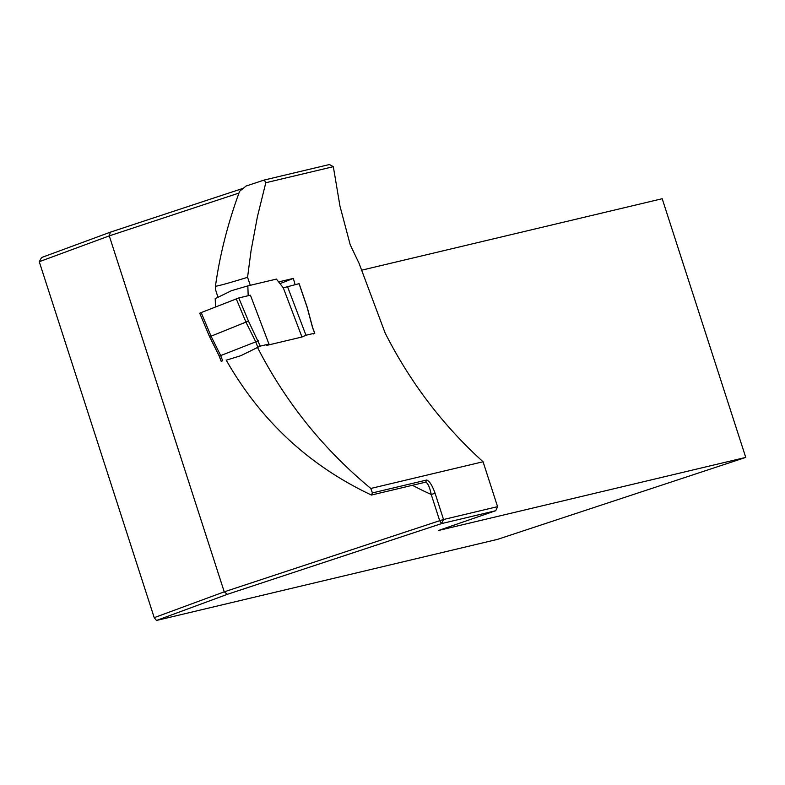<?xml version="1.0" encoding="UTF-8"?>
<svg xmlns="http://www.w3.org/2000/svg" width="785" height="785" viewBox="0 0 785 785"><rect width="100%" height="100%" fill="white"/><g stroke="black" fill="none" stroke-linecap="round" stroke-linejoin="round"><path stroke-width="1.18" d="M217.955 297.319L215.747 290.313L215.443 286.28C219.82 254.88 227.876 223.215 239.611 191.275L246.078 186.035L264.329 180.01L329.435 164.526L333.331 166.685L265.801 182.738L257.392 216.807L251.072 250.601L247.56 277.311L250.297 285.308M497.572 506.659L483.069 461.757L370.805 488.456L372.414 492.921L426.697 480.018C429.464 480.999 432.26 485.424 435.076 493.284L443.545 519.503L497.572 506.659L495.757 510.711L441.572 523.595L227.356 594.323L156.46 620.474L154.223 617.658L39.25 261.709L41.585 257.529L110.381 232.164L243.301 188.272M215.443 286.28C219.535 285.671 230.24 282.678 247.56 277.311M265.801 182.738L264.329 180.01M495.757 510.711L438.54 530.464L745.75 457.41L497.543 539.364L156.46 620.474M361.316 270.266L662.197 198.723L745.75 457.41M483.069 461.757C442.907 425.431 410.261 382.511 385.131 333.007L359.118 263.446L350.218 244.773L339.954 206.043L333.331 166.685M278.636 281.923L293.335 278.42L295.072 284.562M257.451 347.372C285.622 402.224 323.4 449.255 370.805 488.456M238.954 193.061L109.272 235.883L224.245 591.841L439.688 520.7L431.22 494.471C429.758 487.21 427.903 483.109 425.666 482.147L371.442 495.05C309.074 465.642 260.63 420.613 226.119 359.952M110.381 232.164L109.272 235.883L39.25 261.709M154.223 617.658L224.245 591.841L227.356 594.323M371.442 495.05L372.414 492.921M293.335 278.42L280 283.65M439.688 520.7L441.572 523.595L443.545 519.503L439.688 520.7M412.439 485.297A315.423 303.128 76.6 0 0 431.22 494.471L435.076 493.284M248.178 295.709L247.844 285.887L276.408 279.097L283.297 287.85L299.056 283.66M287.418 286.378L305.973 335.254L314.677 333.183L312.656 327.875M209.605 336.559L219.143 355.958L220.693 355.585L211.057 336.196L209.467 336.49L199.733 313.215L201.176 312.587L211.057 336.196L248.462 321.085L260.257 346.126L240.867 355.674L226.257 360.207M215.492 306.974L215.218 298.673L231.477 290.666L247.844 285.887M201.176 312.587L238.777 297.947L250.405 295.18L268.961 344.056L266.851 345.361L301.96 337.01L283.297 287.85M222.724 360.943L220.693 355.585L255.753 341.848L246.117 322.458L236.246 298.849M260.257 346.126L268.961 344.056M301.96 337.01L305.973 335.254M313.382 333.988L314.677 333.183M312.567 327.649L307.161 307.465M258.147 340.592L255.753 341.848L257.784 347.205M425.666 482.147L426.697 480.018M307.072 307.141L299.046 283.62M221.292 361.375L219.25 355.998M238.777 297.947L248.462 321.085M312.695 327.738L314.775 333.213M307.22 307.298L312.705 327.787M299.134 283.63L307.2 307.249M219.133 355.919L221.223 361.424M209.487 336.51L219.143 355.958M199.743 313.244L209.458 336.461"/></g></svg>
